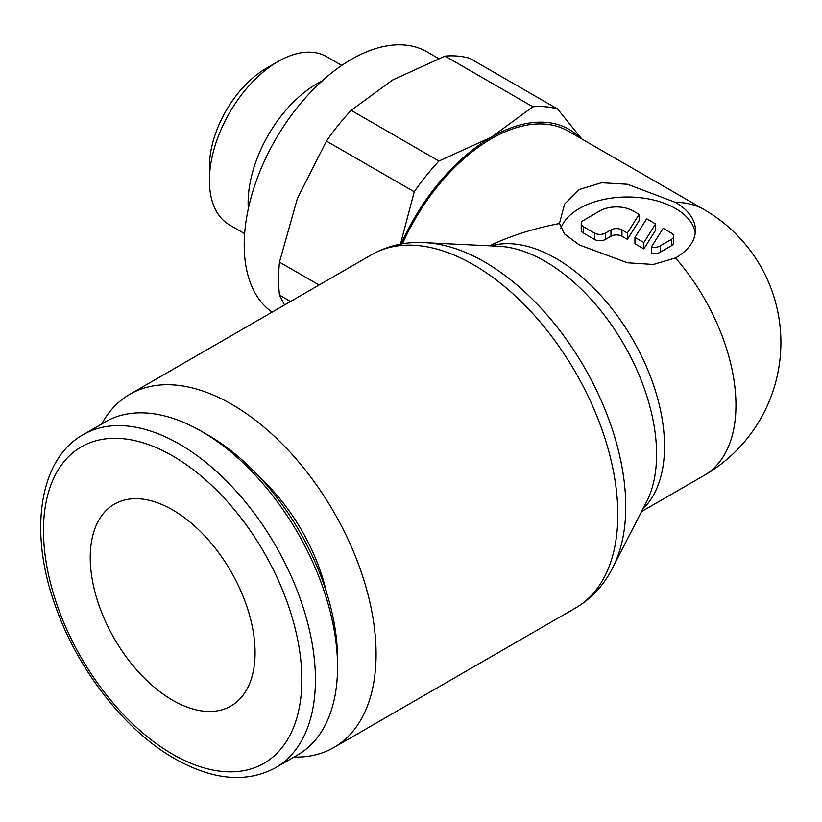<?xml version="1.0" encoding="UTF-8"?>
<svg xmlns="http://www.w3.org/2000/svg" width="822" height="822" viewBox="0 0 822 822"><rect width="100%" height="100%" fill="white"/><g stroke="black" fill="none" stroke-linecap="round" stroke-linejoin="round"><path stroke-width="1.23" d="M294.029 757.062A203.969 117.762 -120 0 0 333.835 747.537A203.969 117.762 -120 0 0 376.075 654.168A203.969 117.762 -120 0 0 287.042 448.904A203.969 117.762 -120 0 0 129.876 394.262A203.969 117.762 -120 0 0 101.723 423.977M371.616 254.686A203.969 117.762 -120 0 1 473.606 264.797A203.969 117.762 -120 0 1 617.825 514.593A203.969 117.762 -120 0 1 575.585 607.972C594.183 596.916 607.807 580.764 616.469 559.505A199.849 115.388 -120 0 0 625.768 506.65A199.849 115.388 -120 0 0 484.456 261.889A199.849 115.388 -120 0 0 434.026 243.518C411.298 240.384 390.491 244.113 371.616 254.686L129.876 394.262M613.983 565.166L646.452 502.088A157.567 90.975 -120 0 0 649.246 496.015A157.567 90.975 -120 0 0 656.583 454.34A157.567 90.975 -120 0 0 545.161 261.355A157.567 90.975 -120 0 0 505.407 246.867A157.567 90.975 -120 0 0 498.749 246.251L427.892 242.839M559.453 223.522L564.56 204.123L579.366 189.461L601.612 182.741L627.484 184.272L675.52 202.428A67.99 39.251 180 0 1 695.433 230.181A67.99 39.251 180 0 1 675.52 257.933L653.315 264.468L627.484 262.783L579.366 244.966L564.56 233.972L559.453 223.522C533.735 228.454 510.4 235.883 489.439 245.809M201.565 431.365L208.367 435.29A182.69 105.483 -120 0 1 337.554 659.049L337.554 666.899A192.307 111.032 -120 0 0 201.565 431.365A192.307 111.032 -120 0 0 105.411 421.84L83.299 434.612C38.398 459.231 27.979 534.321 56.985 610.335C79.559 672.262 126.167 731.159 174.644 758.655C213.052 780.263 246.713 783.284 275.606 767.697A192.307 111.032 -120 0 0 315.432 679.66A192.307 111.032 -120 0 0 179.453 444.137A192.307 111.032 -120 0 0 83.299 434.612M260.882 478.486A139.863 80.751 60 0 1 326.396 591.974M284.535 304.962L279.47 295.088A169.003 97.571 -60 0 1 278.617 279.1A169.003 97.571 -60 0 1 279.47 262.126L297.4 198.4L326.426 141.086A169.003 97.571 -60 0 1 351.148 110.333L392.567 80.022L445.072 56.112A169.003 97.571 -60 0 1 469.794 58.321L557.593 109.007A169.003 97.571 120 0 0 532.872 106.798L491.464 137.12A155.399 89.721 -60 0 1 580.435 138.168M279.47 295.088L290.556 301.489M248.316 208.716A97.13 56.081 -60 0 1 248.121 202.808A97.13 56.081 -60 0 1 321.998 81.08M341.767 65.431L326.653 56.697A97.13 56.081 120 0 0 278.093 61.506A97.13 56.081 120 0 0 209.415 180.46L209.415 166.732A80.299 46.361 -60 0 1 266.194 68.38L278.093 61.506M272.123 312.134A151.515 87.481 -60 0 1 244.216 244.966A151.515 87.481 -60 0 1 310.356 92.485A151.515 87.481 -60 0 1 427.111 51.899L438.588 58.526M172.651 509.917A116.549 67.291 60 0 1 248.799 612.626A116.549 67.291 60 0 1 230.931 706.016A116.549 67.291 60 0 1 172.651 700.241A116.549 67.291 60 0 1 96.513 597.543A116.549 67.291 60 0 1 114.381 504.143A116.549 67.291 60 0 1 172.651 509.917M402.431 243.774A153.457 88.601 -60 0 1 568.187 131.099L704.166 209.61A153.457 88.601 -60 0 0 675.52 202.428M560.727 228.67A67.99 39.251 180 0 1 607.633 198.698A67.99 39.251 180 0 1 675.52 208.49A67.99 39.251 180 0 1 695.227 233.212M671.399 233.068A7.768 4.49 180 0 1 673.67 236.243A7.768 4.49 180 0 1 671.399 239.418L660.405 245.757A7.768 4.49 180 0 1 651.425 246.919L663.159 228.311L671.399 233.068M673.67 236.243L673.67 242.593A7.768 4.49 180 0 1 671.399 245.757L660.405 252.107L660.405 245.757M639.095 214.419L639.095 220.769L627.361 239.377L621.946 236.243A7.768 4.49 0 0 0 610.962 236.243L605.465 239.418A7.768 4.49 180 0 1 594.481 239.418L583.486 233.068A7.768 4.49 180 0 1 581.216 229.903L581.216 223.553A7.768 4.49 180 0 1 583.486 220.388L599.968 210.864A23.314 13.46 180 0 1 632.94 210.864L639.095 214.419L627.361 233.027L621.946 229.903A7.768 4.49 0 0 0 610.962 229.903L605.465 233.068A7.768 4.49 180 0 1 594.481 233.068L583.486 226.728A7.768 4.49 180 0 1 581.216 223.553M627.361 239.377L627.361 233.027M643.852 242.541L634.944 237.404L646.667 218.796L655.576 223.944L643.852 242.541L643.852 248.891L634.944 243.744L634.944 237.404M643.852 248.891L655.576 230.283L655.576 223.944M660.405 252.107A7.768 4.49 180 0 1 651.425 253.258L651.425 246.919M209.415 180.46A97.13 56.081 120 0 0 229.523 224.93L244.648 233.654M401.085 244A155.399 89.721 -60 0 1 491.464 137.12L438.948 161.03A169.003 97.571 120 0 0 414.226 191.773L400.468 244.113M581.822 138.969L557.593 109.007M319.1 285.008L279.47 262.126M326.426 141.086L414.226 191.773M438.948 161.03L351.148 110.333M445.072 56.112L532.872 106.798M275.606 767.697L297.718 754.935A192.307 111.032 -120 0 0 337.554 666.899M704.166 209.61A153.457 153.457 0 0 1 704.166 475.414A153.457 88.601 -120 0 0 735.957 405.164A153.457 88.601 -120 0 0 675.52 257.933M642.917 508.952A153.457 88.601 -120 0 0 664.525 446.397A153.457 88.601 -120 0 0 556.011 258.447A153.457 88.601 -120 0 0 491.042 245.881M172.651 455.912A182.69 105.483 -120 0 0 43.474 530.498A182.69 105.483 -120 0 0 172.651 754.247A182.69 105.483 -120 0 0 301.838 679.66A182.69 105.483 -120 0 0 172.651 455.912M671.399 245.757L671.399 239.418M594.481 239.418L594.481 233.068M605.465 239.418L605.465 233.068M621.946 236.243L621.946 229.903M610.962 236.243L610.962 229.903M583.486 233.068L583.486 226.728M704.166 475.414L641.592 511.541M575.585 607.972L333.835 747.537"/></g></svg>
